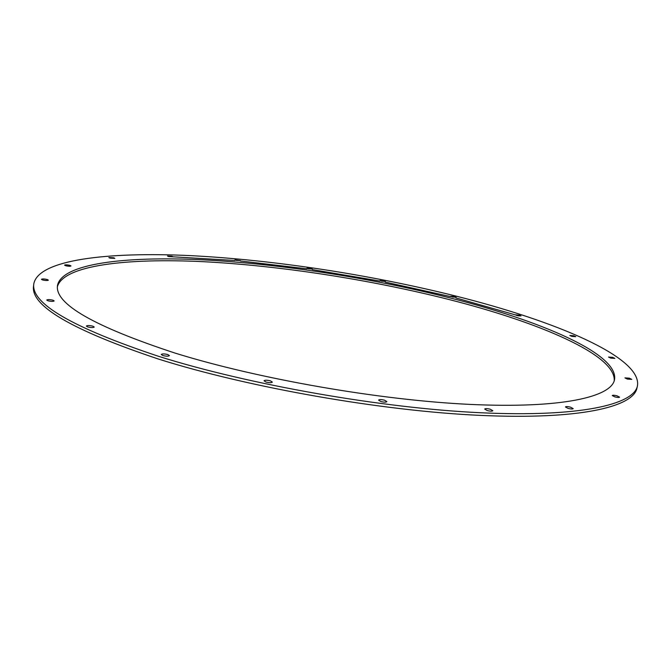 <?xml version="1.0" encoding="UTF-8"?>
<svg xmlns="http://www.w3.org/2000/svg" width="671" height="671" viewBox="0 0 671 671"><rect width="100%" height="100%" fill="white"/><g stroke="black" fill="none" stroke-linecap="round" stroke-linejoin="round"><path stroke-width="1.01" d="M42.567 279.966C45.544 280.629 47.473 280.696 48.354 280.159L47.196 279.497C44.227 278.842 42.298 278.775 41.417 279.312L42.567 279.966M47.977 300.784C51.164 301.514 53.235 301.556 54.175 300.927L52.925 300.18C49.738 299.459 47.675 299.417 46.727 300.038L47.977 300.784M87.75 326.953C91.113 327.733 93.269 327.767 94.242 327.045L92.824 326.165C89.478 325.393 87.314 325.36 86.349 326.072L87.75 326.953M162.877 355.538C166.307 356.36 168.496 356.376 169.436 355.605L167.784 354.548C164.353 353.734 162.172 353.709 161.233 354.489L162.877 355.538M265.959 382.025C269.365 382.864 271.503 382.881 272.359 382.101L270.405 380.851C267.008 380.029 264.877 380.004 264.013 380.793L265.959 382.025M380.834 401.51C384.114 402.323 386.127 402.365 386.89 401.627L384.609 400.226C381.346 399.413 379.333 399.379 378.57 400.117L380.834 401.51M487.205 410.543C490.283 411.306 492.153 411.365 492.808 410.711L490.275 409.235C487.205 408.471 485.343 408.413 484.688 409.067L487.205 410.543M568.077 408.396C570.937 409.1 572.648 409.176 573.219 408.622L570.568 407.171C567.708 406.467 566.005 406.391 565.435 406.945L568.077 408.396M614.862 396.897C617.513 397.534 619.09 397.618 619.585 397.157L616.959 395.798C614.317 395.16 612.749 395.076 612.254 395.546L614.862 396.897M627.402 379.098L631.772 379.375L629.297 378.167L624.936 377.89L627.402 379.098M610.769 358.113L614.871 358.398L612.606 357.333L608.513 357.056L610.769 358.113M571.843 336.389L575.76 336.674L573.73 335.752L569.813 335.466L571.843 336.389M517.198 315.638L521.015 315.924L519.203 315.11L515.395 314.833L517.198 315.638M452.304 296.985L456.095 297.261L454.485 296.54L450.694 296.263L452.304 296.985M381.497 281.166L385.347 281.434L380.046 280.512L381.497 281.166M308.358 268.769L312.35 269.046L311.034 268.442L307.041 268.174L308.358 268.769M236.209 260.365L240.428 260.633L235.001 259.794L236.209 260.365M168.631 256.582L173.143 256.842L171.994 256.28L167.482 256.02L168.631 256.582M65.666 265.733C68.425 266.337 70.203 266.412 71 265.959L69.885 265.355C67.134 264.751 65.355 264.676 64.559 265.129L65.666 265.733M109.943 258.117L114.833 258.369L113.726 257.798L108.828 257.555L109.943 258.117M175.039 353.08C258.721 379.09 380.34 400.268 470.673 404.428C561.275 408.639 611.281 397.089 614.519 379.719C618.956 353.919 540.298 320.637 448.991 297.647C369.654 277.677 278.859 263.644 201.317 259.752C124.781 256.121 61.715 263.594 57.488 285.502C54.687 303.879 93.873 326.408 175.039 353.08M614.225 380.801C616.196 354.9 538.628 322.164 448.664 299.434C370.031 279.581 280.126 265.632 203.011 261.673C126.869 257.983 63.686 265.188 57.404 286.626M450.627 296.599L385.238 282.088M379.954 281.057L312.267 269.591M306.941 268.819L240.377 260.977M234.892 260.482L171.927 256.758M33.818 283.749L33.55 286.005C30.329 305.775 71.931 330.115 158.373 359.027C248.756 387.595 381.883 410.962 480.511 415.399C579.45 419.895 633.399 406.987 636.964 388.064L637.45 385.85C642.197 357.215 554.984 320.897 456.288 296.171C370.828 274.783 273.726 259.811 190.145 255.609C107.754 251.709 38.524 259.627 33.818 283.749C30.614 303.367 72.25 327.574 158.742 356.376C249.184 384.852 382.369 408.228 481.032 412.766C579.987 417.354 633.927 404.621 637.45 385.85M519.044 315.94L455.97 297.941"/></g></svg>
